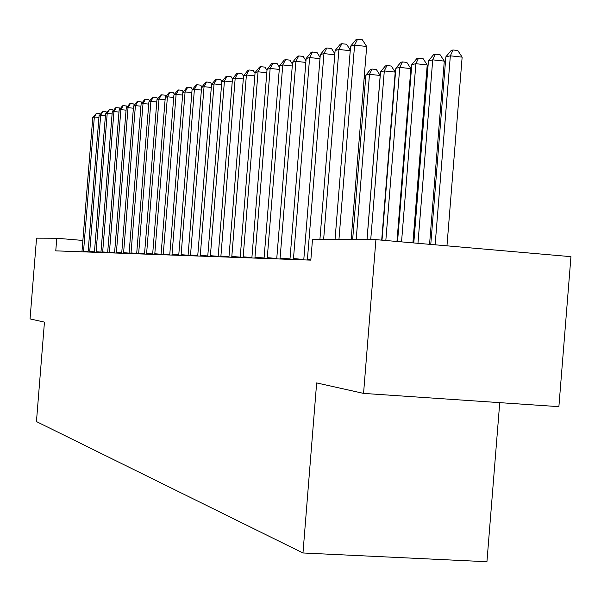 <?xml version="1.0" encoding="UTF-8"?>
<svg xmlns="http://www.w3.org/2000/svg" width="601" height="601" viewBox="0 0 601 601"><rect width="100%" height="100%" fill="white"/><g stroke="black" fill="none" stroke-linecap="round" stroke-linejoin="round"><path stroke-width="0.9" d="M375.925 239.641L363.56 393.4L558.885 406.659L570.95 256.665L375.925 239.641L312.497 239.363L310.83 260.12L55.765 250.857L56.779 238.251L36.548 238.161L30.05 318.913L44.451 322.128L36.451 421.571L302.972 552.98L486.938 561.732L499.739 402.64M363.56 393.4L316.652 382.92L302.972 552.98M82.885 240.445L56.779 238.251M98.94 117.428L94.342 116.97L83.501 251.864M92.787 117.398L96.551 113.198L94.342 116.97L92.787 117.398L81.961 251.804M96.551 113.198L99.668 113.506L100.134 114.31M105.423 115.685L100.69 115.219L89.684 252.089M99.082 115.662L102.914 111.395L100.69 115.219L99.082 115.662L88.099 252.029M102.914 111.395L106.076 111.711L106.587 112.567M112.094 113.897L107.218 113.416L96.055 252.322M105.566 113.867L109.472 109.54L107.218 113.416L105.566 113.867L94.425 252.262M109.472 109.54L112.68 109.855L113.221 110.779M118.975 112.056L113.95 111.553L102.621 252.555M112.252 112.026L115.542 107.819L116.226 107.624L113.95 111.553L112.252 112.026L100.93 252.495M116.226 107.624L119.479 107.955L120.065 108.939M126.067 110.163L120.884 109.645L109.382 252.803M119.133 110.126L122.484 105.851L123.19 105.656L120.884 109.645L119.133 110.126L107.647 252.743M123.19 105.656L126.488 105.986L127.111 107.038M133.384 108.21L128.036 107.669L116.354 253.059M126.233 108.165L129.636 103.823L130.364 103.62L128.036 107.669L126.233 108.165L114.566 252.991M130.364 103.62L133.715 103.958L134.384 105.085M140.934 106.189L135.413 105.633L123.551 253.321M133.55 106.144L137.02 101.734L137.772 101.524L135.413 105.633L133.55 106.144L121.703 253.254M137.772 101.524L141.167 101.869L141.881 103.071M148.725 104.108L143.03 103.53L130.973 253.584M141.107 104.063L144.638 99.578L145.412 99.36L143.03 103.53L141.107 104.063L129.065 253.517M145.412 99.36L148.86 99.706L149.626 100.991M156.778 101.96L150.896 101.359L138.636 253.862M148.905 101.907L152.496 97.347L153.3 97.122L150.896 101.359L148.905 101.907L136.667 253.795M153.3 97.122L156.801 97.482L157.62 98.849M165.102 99.736L159.017 99.12L146.561 254.155M156.966 99.683L160.625 95.048L161.451 94.815L159.017 99.12L156.966 99.683L144.525 254.08M161.451 94.815L165.005 95.176L165.884 96.641M173.712 97.445L167.416 96.799L154.75 254.448M165.29 97.385L169.024 92.667L169.88 92.426L167.416 96.799L165.29 97.385L152.646 254.373M169.88 92.426L173.494 92.802L174.425 94.349M182.614 95.071L176.108 94.402L163.217 254.756M173.907 95.011L177.708 90.21L178.595 89.955L176.108 94.402L173.907 95.011L161.045 254.681M178.595 89.955L182.261 90.338L183.26 91.991M191.839 92.614L185.093 91.923L171.984 255.079M182.817 92.546L186.693 87.663L187.61 87.4L185.093 91.923L182.817 92.546L169.73 254.997M187.61 87.4L191.343 87.791L192.41 89.549M201.388 90.075L194.401 89.354L181.059 255.41M192.05 90L196.001 85.026L196.948 84.756L194.401 89.354L192.05 90L178.73 255.32M196.948 84.756L200.742 85.154L201.876 87.025M211.289 87.445L204.055 86.687L190.464 255.748M201.605 87.363L205.64 82.299L206.624 82.014L204.055 86.687L201.605 87.363L188.045 255.658M206.624 82.014L210.485 82.42L211.695 84.41M221.566 84.711L214.054 83.93L200.216 256.101M211.522 84.628L215.639 79.467L216.66 79.174L214.054 83.93L211.522 84.628L197.714 256.011M216.66 79.174L220.582 79.587L221.874 81.698M232.226 81.886L224.428 81.067L210.335 256.469M221.799 81.789L226.006 76.53L227.065 76.229L224.428 81.067L221.799 81.789L207.736 256.379M227.065 76.229L231.054 76.65L232.467 78.941M243.307 78.949L235.201 78.092L220.845 256.852M232.474 78.844L236.771 73.48L237.868 73.164L235.201 78.092L232.474 78.844L218.14 256.755M237.868 73.164L241.933 73.6L243.525 76.184M254.824 75.899L246.402 74.997L231.753 257.251M243.563 75.786L247.958 70.309L249.099 69.986L246.402 74.997L243.563 75.786L228.951 257.145M249.099 69.986L253.231 70.43L255.027 73.322M266.799 72.721L258.039 71.789L243.105 257.664M255.087 72.601L259.579 67.019L260.766 66.681L258.039 71.789L255.087 72.601L240.182 257.551M260.766 66.681L264.981 67.132L266.994 70.362M279.277 69.423L270.149 68.446L254.914 258.092M267.077 69.295L271.675 63.593L272.914 63.24L270.149 68.446L267.077 69.295L251.872 257.979M272.914 63.24L277.204 63.706L279.45 67.289M365.596 78.686L364.101 78.528M364.274 76.365L365.611 78.453M292.274 65.99L282.763 64.961L267.212 258.535M279.563 65.847L284.273 60.025L285.558 59.657L282.763 64.961L279.563 65.847L264.049 258.422M285.558 59.657L289.93 60.138L292.424 64.104M366.993 239.604L380.193 75.478L369.487 74.321L365.874 75.148L352.652 239.536M356.19 239.551L369.487 74.321L372.087 69.055L376.361 69.521L380.193 75.478M365.874 75.148L370.629 69.4L372.087 69.055M305.834 62.414L295.917 61.332L280.036 259.001M292.574 62.256L297.397 56.306L298.742 55.923L295.917 61.332L292.574 62.256L276.73 258.881M298.742 55.923L303.197 56.411L305.962 60.791M381.695 240.145L395.218 72.112L384.302 70.933L380.546 71.789L367.038 239.604M370.734 239.619L384.302 70.933L386.924 65.562L391.281 66.035L395.218 72.112M380.546 71.789L385.414 65.915L386.924 65.562M319.987 58.68L309.628 57.546L293.408 259.489M306.149 58.507L311.085 52.43L312.49 52.032L309.628 57.546L306.149 58.507L289.96 259.362M312.49 52.032L317.035 52.527L320.093 57.35M396.968 241.474L410.881 68.604L399.755 67.395L395.834 68.289L382.003 240.167M385.827 240.505L399.755 67.395L402.4 61.918L406.847 62.406L410.881 68.604M395.834 68.289L400.822 62.286L402.4 61.918M334.772 54.789L323.954 53.594L307.374 259.993M320.31 54.601L325.381 48.381L326.846 47.967L323.954 53.594L320.31 54.601L303.768 259.865M326.846 47.967L331.482 48.478L334.855 53.767M412.91 242.864L427.221 64.946L415.884 63.698L411.783 64.638L397.554 241.527M401.543 241.872L415.884 63.698L418.551 58.109L423.081 58.613L427.221 64.946M411.783 64.638L416.906 58.5L418.551 58.109M350.24 50.717L338.919 49.462L323.639 239.408M335.118 50.514L340.316 44.151L341.849 43.715L338.919 49.462L335.118 50.514L319.92 239.393M341.849 43.715L346.574 44.241L350.293 50.033M429.557 244.322L444.297 61.122L432.728 59.845L428.445 60.821L413.788 242.947M417.965 243.307L432.728 59.845L435.417 54.135L440.045 54.653L444.297 61.122M428.445 60.821L433.697 54.541L435.417 54.135M351.149 239.529L366.678 46.487L354.582 45.143L338.949 239.476M350.601 46.239L355.935 39.726L357.542 39.268L354.582 45.143L350.601 46.239L335.05 239.461M357.542 39.268L362.373 39.809L366.678 46.487M446.964 245.839L462.146 57.125L450.344 55.81L445.859 56.832L430.767 244.427M435.132 244.81L450.344 55.81L453.056 49.981L457.774 50.514L462.146 57.125M445.859 56.832L451.261 50.409L453.056 49.981M83.539 251.256L88.144 251.639M89.722 251.473L94.462 251.864M96.092 251.699L100.976 252.097M102.658 251.924L107.684 252.345M109.42 252.157L114.611 252.593M116.391 252.405L121.748 252.848M123.588 252.653L129.11 253.111M131.01 252.916L136.712 253.389M138.681 253.179L144.571 253.675M146.599 253.457L152.692 253.968M154.788 253.742L161.091 254.268M163.262 254.035L169.775 254.584M172.029 254.343L178.775 254.907M181.104 254.659L188.098 255.245M190.509 254.989L197.759 255.598M200.261 255.327L207.781 255.958M210.38 255.68L218.186 256.334M220.89 256.049L228.996 256.725M231.806 256.432L240.235 257.138M243.15 256.822L251.924 257.559M254.959 257.236L264.094 258.002M267.265 257.664L276.783 258.468M280.081 258.114L290.013 258.948M293.453 258.58L303.821 259.452M307.419 259.069L310.89 259.362"/></g></svg>
